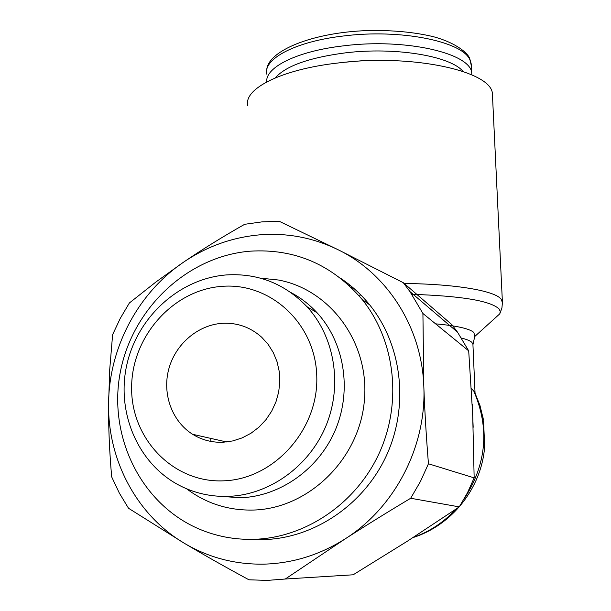 <?xml version="1.0" encoding="UTF-8"?>
<svg xmlns="http://www.w3.org/2000/svg" width="611" height="611" viewBox="0 0 611 611"><rect width="100%" height="100%" fill="white"/><g stroke="black" fill="none" stroke-linecap="round" stroke-linejoin="round"><path stroke-width="0.92" d="M290.783 292.47C300.612 297.672 309.365 304.431 317.056 312.748C344.062 342.045 352.112 389.039 335.882 428.716C319.668 468.377 280.747 496.346 240.604 497.759L219.922 496.315M226.391 274.927C257.842 273.025 284.703 283.619 306.982 306.699C334.584 336.669 342.771 384.838 326.091 425.523C309.441 466.208 269.543 494.91 228.468 496.369C211.139 496.903 194.894 493.306 179.733 485.577C137.658 463.932 115.884 411.867 126.958 364.179C137.849 316.422 179.749 278.547 226.391 274.927M221.785 286.376C270.505 282.145 315.872 323.769 316.788 376.834C318.446 429.846 273.812 479.398 223.481 480.834C173.15 483.064 130.953 438.606 131.625 387.58C131.579 336.562 173.043 289.843 221.785 286.376M186.576 488.769C206.167 503.495 228.43 510.597 253.366 510.055C308.418 508.635 359.016 459.411 364.309 401.412C370.151 343.428 330.704 289.729 278.524 280.029L260.324 278.127M341.19 278.669C351.883 285.887 361.376 294.617 369.663 304.851C401.671 344.413 409.286 404.451 387.053 454.225C364.813 503.983 314.802 538.207 263.685 539.612L251.396 539.376M250.067 251.182C187.791 256.276 132.808 307.784 120.42 371.572C107.727 435.253 140.247 503.754 198.903 528.935C216.248 536.336 234.525 539.803 253.741 539.33C305.89 537.901 356.984 502.906 379.737 452.041C402.481 401.16 394.759 339.823 362.14 299.466C332.124 264.525 294.769 248.433 250.067 251.182M350.661 285.704L349.271 285.62M459.273 506.878L410.676 498.263L420.437 481.476L428.448 463.772L474.159 477.871L467.461 492.764L459.273 506.878L407.56 541.079L353.15 574.798L285.291 579.014L345.268 538.803C319.935 554.857 292.86 563.304 264.028 564.144C235.266 564.602 208.756 557.683 184.507 543.385C136.803 515.325 107.841 460.236 108.575 404.199C108.75 348.094 138.002 292.982 183.567 262.157C206.732 246.477 232.004 237.381 259.392 234.876C286.842 232.646 313.038 237.58 337.998 249.685L279.235 221.297L261.882 221.885L244.66 224.298C222.541 236.831 202.172 249.456 183.567 262.157L156.065 281.892L129.387 302.964L120.26 318.392L112.615 334.652L109.713 369.586L108.575 404.199C108.414 427.165 109.445 451.392 111.683 476.893L119.298 493.024L128.509 508.253L184.507 543.385C203.929 554.933 225.398 567.069 248.937 579.793L267.068 580.412L285.291 579.014M210.917 441.417L210.65 438.362M482.957 417L484.424 440.6L484.34 449.963M475.083 393.018L473.8 391.093C489.793 428.372 486.562 464.322 464.108 498.95M455.913 509.162C443.876 522.245 429.632 531.685 413.173 537.466M473.8 391.093L471.341 388.497M247.761 105.787C243.315 88.878 281.327 69.242 338.96 62.887C414.044 53.554 493.039 71.624 492.42 94.354L492.512 96.24M411.814 294.326C461.267 295.938 490.328 300.788 498.996 308.876L500.264 311.335L499.783 313.833L474.472 336.745M435.597 323.838C456.692 325.77 469.439 328.634 473.831 332.43L474.793 336.111L472.945 344.749M266.74 81.897C265.189 67.248 297.236 51.087 343.596 45.84C405.948 37.882 471.929 53.531 471.753 73.58L471.845 74.832M275.309 77.864C285.688 66.011 308.952 57.686 345.1 52.897C395.08 46.703 450.536 56.013 462.97 71.38M345.589 62.185L368.67 60.161L391.544 60.588M223.145 442.249C212.086 442.677 201.92 440.027 192.633 434.299C171.92 421.338 162.068 393.79 168.789 368.998C175.441 344.176 197.758 324.991 222.114 323.326C237.175 322.501 250.365 327.137 261.684 337.234L268.153 344.383L273.338 352.654L277.081 361.811L279.265 371.603L279.815 381.73L278.708 391.895L275.973 401.809L271.681 411.165L265.968 419.696L258.995 427.135L250.976 433.26L242.147 437.904L232.783 440.928L223.145 442.249M358.565 295.205L360.948 295.082M352.6 288.843L354.502 288.972M472.204 404.245L473.181 427.303M403.306 282.71L451.835 324.617L457.532 332.185L468.698 350.859L422.919 313.489L409.935 291.577L403.306 282.71L337.998 249.685C387.069 273.445 422.002 327.305 423.835 386.816C426.501 446.175 395.103 507.283 345.268 538.803C365.523 525.758 387.328 512.239 410.676 498.263M428.448 463.772C426.264 436.735 424.721 411.088 423.835 386.816L422.919 313.489M468.698 350.859L472.685 414.533L474.159 477.871M404.215 283.496C455.714 283.978 494.872 290.821 501.127 299.153L502.425 302.613M461.45 338.059C466.537 339.311 469.943 340.686 471.677 342.175L472.906 343.962L475.037 392.736M266.763 74.16C263.12 58.885 295.365 41.502 343.329 36.003C400.564 28.648 462.871 41.472 470.027 60.054L471.417 66.148M348.69 285.077L349.79 285.009M350.951 287.216L352.616 287.338M306.982 306.699L317.056 312.748M260.393 278.142L278.524 280.029M483.507 419.956L479.979 405.521L474.472 391.72M499.783 313.833L501.921 308.036L502.425 302.521L492.42 94.354M266.686 70.571C266.999 51.057 312.099 32.314 368.242 30.55C392.178 30.092 413.632 32.078 432.603 36.492C456.898 42.846 468.416 53.936 469.699 58.541L471.333 64.292L471.753 73.58M192.633 434.299L226.635 441.967M484.561 447.817C481.086 488.586 451.796 525.315 412.998 537.581M483.668 423.622L484.424 440.592M409.935 291.577L457.532 332.185M369.663 304.851L362.14 299.466"/></g></svg>
